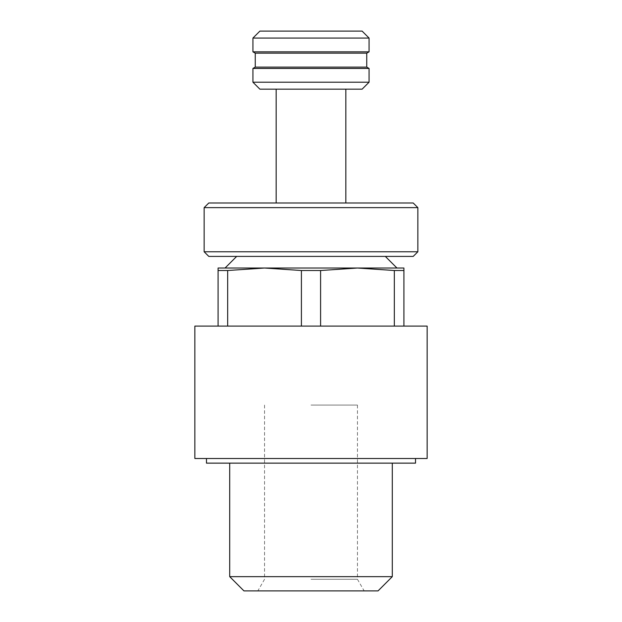 <?xml version="1.0" encoding="UTF-8"?>
<svg xmlns="http://www.w3.org/2000/svg" width="622" height="622" viewBox="0 0 622 622"><rect width="100%" height="100%" fill="white"/><g stroke="black" fill="none" stroke-linecap="round" stroke-linejoin="round"><path stroke-width="0.47" stroke-dasharray="3.11 2.33" d="M218.089 268.028L218.089 270.516L227.668 270.516L264.544 268.028L301.413 270.516L320.587 270.516L357.456 268.028L394.332 270.516L403.911 270.516L403.911 268.028L218.089 268.028M218.089 270.516L218.089 326.099L227.668 326.099L218.089 326.099M227.668 270.516L227.668 326.099L320.587 326.099L227.668 326.099M394.332 270.516L394.332 326.099L403.911 326.099L320.587 326.099L394.332 326.099M403.911 270.516L403.911 326.099M320.587 270.516L320.587 326.099M301.413 270.516L301.413 326.099M206.473 463.141L415.527 463.141M194.857 458.5L427.143 458.5M311 463.141L392.295 463.141L311 463.141M229.705 576.648L392.295 576.648M243.948 590.9L378.052 590.9M311 590.9L364.165 590.9L311 590.9M259.895 31.1L362.105 31.1M252.929 38.066L369.071 38.066M252.929 51.828L369.071 51.828M255.253 53.165L366.747 53.165M255.253 67.106L366.747 67.106M252.929 68.443L369.071 68.443M252.929 82.205L369.071 82.205M259.895 89.171L362.105 89.171M311 89.171L345.84 89.171L311 89.171M208.798 202.99L413.202 202.99M204.148 207.631L417.852 207.631M204.148 251.77L417.852 251.77M208.798 256.412L413.202 256.412M311 256.412L385.329 256.412L311 256.412M311 268.028L396.945 268.028L311 268.028M194.857 326.099L427.143 326.099M311 405.077L357.456 405.077L311 405.077M311 579.284L357.456 579.284L311 579.284M264.544 405.077L264.544 579.284L257.835 590.9M357.456 405.077L357.456 579.284L364.165 590.9"/><path stroke-width="0.93" d="M218.089 270.516L218.089 268.028L264.544 268.028L227.668 270.516L218.089 270.516L218.089 326.099M403.911 268.028L403.911 270.516L394.332 270.516L357.456 268.028L320.587 270.516L301.413 270.516L264.544 268.028L403.911 268.028M227.668 270.516L227.668 326.099M403.911 270.516L403.911 326.099M394.332 270.516L394.332 326.099M320.587 270.516L320.587 326.099M301.413 270.516L301.413 326.099M415.527 458.5L415.527 463.141L206.473 463.141L206.473 458.5M392.295 463.141L392.295 576.648L229.705 576.648L229.705 463.141M392.295 576.648L378.052 590.9L243.948 590.9L229.705 576.648M369.071 38.066L362.105 31.1L259.895 31.1L252.929 38.066L252.929 51.828L369.071 51.828L369.071 38.066L252.929 38.066M369.071 51.828L366.747 53.165L255.253 53.165L252.929 51.828M366.747 53.165L366.747 67.106L255.253 67.106L252.929 68.443L252.929 82.205L369.071 82.205L369.071 68.443L252.929 68.443M369.071 82.205L362.105 89.171L259.895 89.171L252.929 82.205M417.852 207.631L413.202 202.99L208.798 202.99L204.148 207.631L204.148 251.77L417.852 251.77L417.852 207.631L204.148 207.631M417.852 251.77L413.202 256.412L208.798 256.412L204.148 251.77M427.143 326.099L194.857 326.099L194.857 458.5L427.143 458.5L427.143 326.099M255.253 53.165L255.253 67.106M366.747 67.106L369.071 68.443M276.16 89.171L276.16 202.99M345.84 89.171L345.84 202.99M236.671 256.412L225.055 268.028M385.329 256.412L396.945 268.028"/></g></svg>
